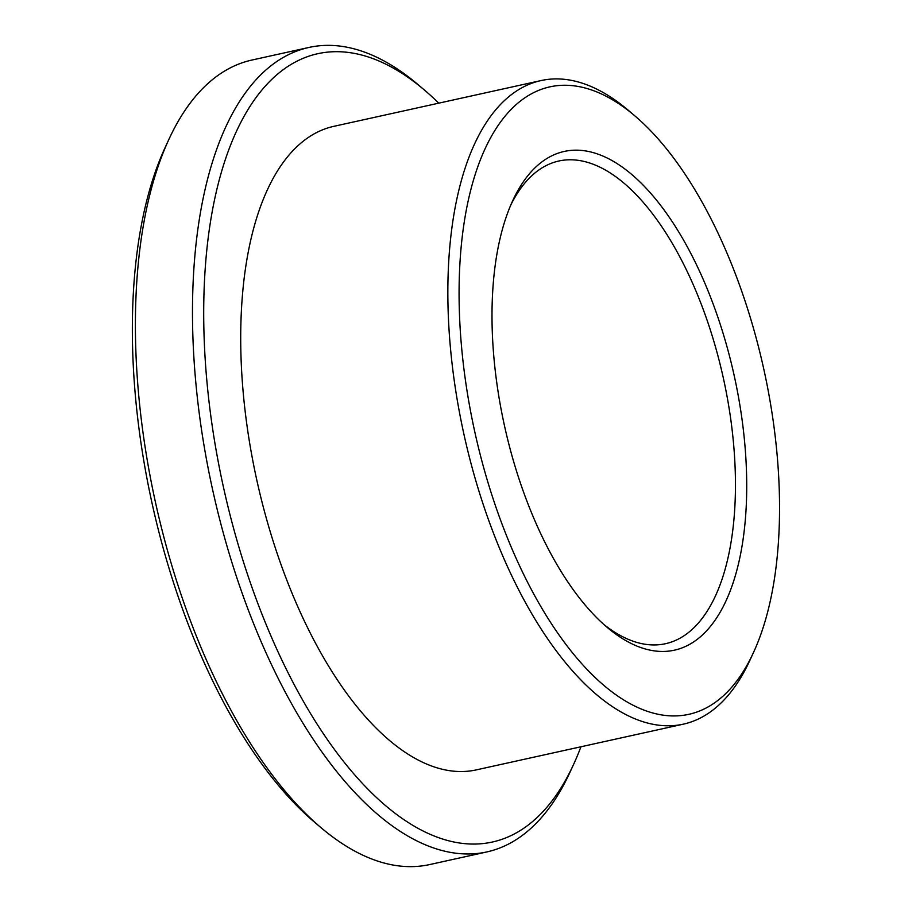 <?xml version="1.0" encoding="UTF-8"?>
<svg xmlns="http://www.w3.org/2000/svg" width="912" height="912" viewBox="0 0 912 912"><rect width="100%" height="100%" fill="white"/><g stroke="black" fill="none" stroke-linecap="round" stroke-linejoin="round"><path stroke-width="1.37" d="M438.763 103.159A403.72 185.797 77.5 0 0 424.639 90.22L417.89 84.497A411.962 189.582 77.5 0 0 309.065 47.424L251.929 60.044A411.962 189.582 77.5 0 0 168.834 139.502L165.129 147.539A403.72 185.797 77.5 0 0 314.059 821.78L320.807 827.503A411.962 189.582 77.5 0 0 429.632 864.576L486.769 851.956A411.962 189.582 77.5 0 0 551.087 805.353A411.962 189.582 77.5 0 0 569.863 772.498L573.568 764.461A403.72 185.797 77.5 0 0 580.933 746.78M168.834 139.502A411.962 189.582 77.5 0 0 320.807 827.503M309.065 47.424A411.962 189.582 77.5 0 0 212.804 490.576A411.962 189.582 77.5 0 0 486.769 851.956M603.562 624.23A247.175 113.749 77.5 0 0 665.509 643.712A247.175 113.749 77.5 0 0 704.11 615.748A247.175 113.749 77.5 0 0 710.676 331.01A247.175 113.749 77.5 0 0 558.885 161.002A247.175 113.749 77.5 0 0 510.914 204.767M714.313 621.289A255.417 117.545 77.5 0 0 696.757 265.289A255.417 117.545 77.5 0 0 512.738 200.64A255.417 117.545 77.5 0 0 606.959 627.205A255.417 117.545 77.5 0 0 714.313 621.289M738.823 678.197A321.332 147.881 77.5 0 0 753.46 652.57A321.332 147.881 77.5 0 0 634.923 115.927A321.332 147.881 77.5 0 0 470.147 408.998A321.332 147.881 77.5 0 0 738.823 678.197M634.923 115.927L628.186 110.204A329.563 151.666 77.5 0 0 541.124 80.552A329.563 151.666 77.5 0 0 464.105 435.07A329.563 151.666 77.5 0 0 683.282 724.174A329.563 151.666 77.5 0 0 734.741 686.884A329.563 151.666 77.5 0 0 749.755 660.607L753.46 652.57M541.124 80.552L333.986 126.301A329.563 151.666 77.5 0 0 256.967 480.829A329.563 151.666 77.5 0 0 476.144 769.922L683.282 724.174M424.639 90.22A403.72 185.797 77.5 0 0 217.615 458.44A403.72 185.797 77.5 0 0 555.169 796.655A403.72 185.797 77.5 0 0 573.568 764.461"/></g></svg>
